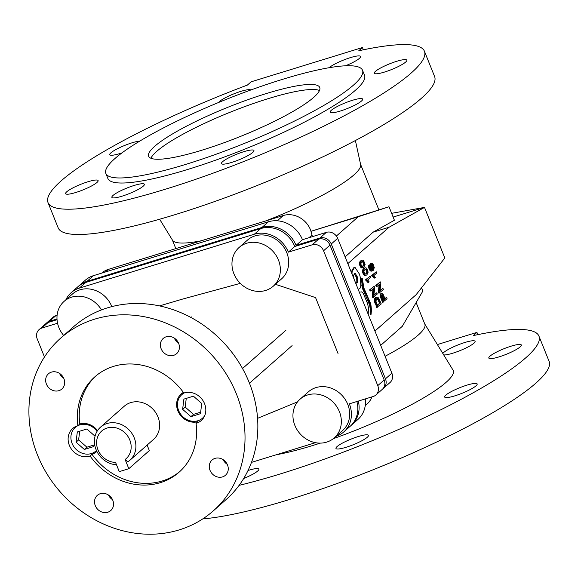 <?xml version="1.0" encoding="UTF-8"?>
<svg xmlns="http://www.w3.org/2000/svg" width="578" height="578" viewBox="0 0 578 578"><rect width="100%" height="100%" fill="white"/><g stroke="black" fill="none" stroke-linecap="round" stroke-linejoin="round"><path stroke-width="0.87" d="M122.023 196.188A17.521 3.02 158.1 0 1 111.857 197.344A17.521 3.02 158.1 0 1 126.987 188.016A17.521 3.02 158.1 0 1 144.37 184.281A17.521 3.02 158.1 0 1 122.023 196.188M122.009 152.867A17.521 3.02 158.1 0 1 119.949 153.531A17.521 3.02 158.1 0 1 109.784 154.694A17.521 3.02 158.1 0 1 120.975 147.036A17.521 3.02 158.1 0 1 139.825 141.075M329.157 67.705A17.521 3.02 158.1 0 1 346.8 58.833A17.521 3.02 158.1 0 1 360.578 56.471A17.521 3.02 158.1 0 1 345.449 65.805M340.312 111.034A17.521 3.02 158.1 0 1 330.146 112.19A17.521 3.02 158.1 0 1 345.276 102.855A17.521 3.02 158.1 0 1 362.659 99.12A17.521 3.02 158.1 0 1 340.312 111.034M248.034 470.492A17.521 3.02 158.1 0 1 258.872 469.119A17.521 3.02 158.1 0 1 243.714 478.461M442.827 353.447A17.521 3.02 158.1 0 1 459.799 344.228A17.521 3.02 158.1 0 1 475.087 341.302A17.521 3.02 158.1 0 1 452.74 353.216A17.521 3.02 158.1 0 1 443.731 354.921M454.814 395.865A17.521 3.02 158.1 0 1 444.655 397.028A17.521 3.02 158.1 0 1 459.785 387.694A17.521 3.02 158.1 0 1 477.161 383.958A17.521 3.02 158.1 0 1 454.814 395.865M498.987 356.901A17.521 3.02 158.1 0 1 488.822 358.064A17.521 3.02 158.1 0 1 503.951 348.729A17.521 3.02 158.1 0 1 521.334 344.994A17.521 3.02 158.1 0 1 498.987 356.901M346.099 447.278A17.521 3.02 158.1 0 1 335.941 448.441A17.521 3.02 158.1 0 1 351.07 439.107A17.521 3.02 158.1 0 1 368.446 435.371A17.521 3.02 158.1 0 1 346.099 447.278M384.486 72.069A17.521 3.02 158.1 0 1 374.32 73.225A17.521 3.02 158.1 0 1 389.449 63.891A17.521 3.02 158.1 0 1 406.825 60.155A17.521 3.02 158.1 0 1 384.486 72.069M218.686 102.443A17.521 3.02 158.1 0 1 234.827 93.47A17.521 3.02 158.1 0 1 250.845 89.987M75.776 192.496A17.521 3.02 158.1 0 1 65.61 193.659A17.521 3.02 158.1 0 1 80.739 184.324A17.521 3.02 158.1 0 1 98.123 180.589A17.521 3.02 158.1 0 1 75.776 192.496M231.597 162.44A17.521 3.02 158.1 0 1 221.432 163.603A17.521 3.02 158.1 0 1 236.561 154.268A17.521 3.02 158.1 0 1 253.944 150.533A17.521 3.02 158.1 0 1 231.597 162.44M265.822 220.904A101.425 17.47 -21.9 0 0 353.859 174.961A101.425 17.47 -21.9 0 0 360.629 164.564L355.391 140.533M159.636 219.221L172.497 240.195A101.425 17.47 -21.9 0 0 201.346 240.759M385.078 356.279A101.425 17.47 -21.9 0 0 418.226 335.081A101.425 17.47 -21.9 0 0 424.844 324.193L416.146 302.561M424.751 323.962L452.993 370.036A110.492 19.031 158.1 0 1 446.035 382.39A110.492 19.031 158.1 0 1 333.296 438.673M320.241 443.116A110.492 19.031 158.1 0 1 276.32 454.742M374.934 331.035L416.153 294.679L444.822 257.969L424.498 207.408L389.045 227.262L347.833 263.619M367.962 282.563L369.205 281.927L367.68 280.005L370.606 277.418L370.122 276.212L366.365 279.528L368.75 282.302L367.962 282.563L368.75 282.302M370.122 276.212L365.571 279.766L367.955 282.548M372.738 297.562L377.275 294.021L376.777 292.771L373.836 295.365L374.696 287.613L374.161 286.276L370.419 289.571L370.924 290.821L373.858 288.227L372.998 295.979L373.533 297.316L372.738 297.562L372.203 296.232L372.998 295.979L372.203 296.232L373.012 288.978M370.122 291.052L370.917 290.806L370.13 291.066L369.624 289.816L370.419 289.571M374.161 286.276L369.624 289.816M376.777 292.771L373.894 294.859M378.886 293.176L383.424 289.629L382.925 288.393L379.977 290.972L380.844 283.22L380.31 281.883L376.567 285.178L377.066 286.428L380.006 283.841L379.139 291.594L379.681 292.93L378.886 293.169L378.344 291.839L379.139 291.594L378.344 291.839M379.154 284.586L378.344 291.832M380.302 281.883L375.772 285.424L376.271 286.674L377.066 286.428M382.925 288.393L380.035 290.467M358.187 289.376L360.043 288.263L360.831 286.067L360.448 277.939L359.509 274.232L355.087 267.491L353.418 267.997L351.236 272.094M365.303 267.809L363.02 269.297L362.572 271.805L364.292 275.33L365.195 275.562L366.907 274.853L368.164 272.144L366.712 268.264L365.73 267.759L364.732 268.113L363.331 270.591L364.335 274.261L365.282 275.2L366.206 275.265M382.564 302.323L387.094 298.775L386.574 297.475L385.056 298.819L383.214 294.542L381.979 293.429L381.126 294.065L381.025 295.741L383.359 302.077L382.564 302.323L381.068 298.609L381.863 298.364M381.697 293.458L380.627 293.855L380.201 294.802L381.068 298.609M386.574 297.475L384.919 298.479M371.871 269.695L370.476 268.741L370.043 266.516L371.611 269.702L372.088 269.63M370.043 266.516L369.674 264.955L368.88 265.201L368.547 266.357L369.992 270.446L371.278 271.154L373.301 270.309L374.291 267.621L372.955 263.9L371.51 263.185L370.404 263.619L369.906 264.789L369.891 265.447L370.686 265.194L372.398 269.464M362.233 260.172L359.95 261.653L359.502 264.16L361.221 267.693L362.124 267.925L363.837 267.217L365.094 264.5L363.641 260.627L362.659 260.114L361.662 260.468L360.26 262.947L361.264 266.617L362.211 267.563L363.136 267.621M376.748 297.099L375.043 297.981L374.385 300.184L376.726 307.467L381.256 303.927L378.597 297.995L377.383 297.092L376.097 297.468L375.31 298.826L375.274 301.066L377.521 307.229M360.34 292.027L359.372 292.331L360.34 292.027M361.488 278.639L362.283 278.394L361.467 278.791L362.464 288.386L369.602 305.047L370.223 308.854L370.187 314.678L371.047 314.403L371.466 309.996L370.845 304.122L364.003 288.256L362.269 278.545L362.594 285.221L363.266 288.14L369.291 301.449L370.606 305.748L371.018 314.468L370.202 314.707M376.264 271.819L371.712 275.381L374.103 278.17L374.898 277.931L375.346 277.534L373.822 275.612L376.748 273.026L376.264 271.819L372.507 275.135L374.898 277.931M353.982 278.914L353.685 275.258L354.581 273.488L355.282 273.408L354.487 273.654L356.705 278.228L356.85 282.143L356.034 283.22M365.737 273.755L365.332 274.088L364.581 273.596L363.938 271.646L364.241 270.396L365.469 269.254L366.712 271.27L366.56 272.729L365.737 273.755L366.531 273.51L366.091 273.842M383.814 299.455L384.616 299.209L383.279 300.387L381.82 296.673L381.827 295.134L382.593 294.946L381.798 295.192L383.814 299.455L383.142 300.047M371.618 264.702L372.759 266.494L372.622 268.524L371.733 267.361L371.379 265.28L372.275 264.399L373.359 265.663L373.634 267.715L372.846 268.604L373.272 268.467M362.666 266.111L362.262 266.451L361.51 265.952L360.867 264.009L361.171 262.759L362.399 261.61L363.641 263.633L363.49 265.085L362.666 266.111L363.461 265.866L363.02 266.205M376.784 298.689L377.954 299.664L379.5 303.262L377.304 305.198M350.817 425.704A27.665 24.507 -131.4 0 0 351.475 425.148A27.665 24.507 -131.4 0 0 358.324 401.074M382.932 388.719A9.219 8.171 -131.4 0 0 383.604 388.192A9.219 8.171 -131.4 0 0 385.461 378.828L331.259 243.995A9.219 8.171 -131.4 0 0 319.916 238.013L296.052 245.368A27.665 24.507 -131.4 0 0 262.029 227.429L87.047 281.32A27.665 24.507 -131.4 0 0 78.911 285.857A27.665 24.507 -131.4 0 0 78.283 286.435M57.005 318.984L49.491 321.296A9.219 8.171 -131.4 0 0 46.782 322.806A9.219 8.171 -131.4 0 0 46.168 323.413M46.782 322.806L53.19 317.149A9.219 8.171 48.6 0 1 55.9 315.639L57.106 315.27M78.911 285.857L85.327 280.2A27.665 24.507 48.6 0 1 93.463 275.663L268.445 221.771A27.665 24.507 48.6 0 1 302.467 239.711L326.332 232.363A9.219 8.171 48.6 0 1 337.668 238.338L391.877 373.171A9.219 8.171 48.6 0 1 390.02 382.542L383.604 388.192M296.052 245.368L302.467 239.711M365.354 398.914A27.665 24.507 48.6 0 1 357.883 419.491L351.475 425.148M101.714 273.119L101.815 273.033A22.13 19.609 48.6 0 1 108.317 269.406L283.299 215.515A22.13 19.609 48.6 0 1 311.947 235.109L312.546 236.604M309.02 237.688L311.947 235.109M371.929 396.884A22.13 19.609 48.6 0 1 367.052 404.029L365.253 405.611M345.124 256.878L373.142 232.161L394.413 220.247L388.987 206.765L358.259 216.75L336.382 236.048M311.043 231.294L358.259 216.75M380.692 345.362L402.302 326.303L422.865 291.037L421.55 287.765M373.142 232.161L389.045 227.262M393.134 217.068L424.498 207.408L391.631 213.325M310.935 231.323L388.987 206.765M367.89 282.461L368.685 282.216M367.724 282.23L368.518 281.985M367.557 282.013L368.359 281.775M367.398 281.811L368.193 281.573M367.24 281.623L368.034 281.378M367.073 281.45L367.875 281.204M366.914 281.284L367.709 281.038M366.763 281.132L367.557 280.886M366.604 280.995L367.406 280.749M366.466 280.879L367.261 280.633M366.329 280.778L367.124 280.532M366.199 280.691L366.994 280.446M366.076 280.626L366.871 280.381M365.961 280.576L366.755 280.33M365.91 280.554L366.705 280.316M365.881 280.547L366.676 280.301L365.881 280.547M365.571 279.774L366.365 279.528L365.571 279.766M375.772 285.424L376.567 285.178M376.264 286.659L377.058 286.413M356.38 283.039L357.175 282.794L356.077 283.242L355.405 282.461M353.635 267.809L354.43 267.563L352.118 271.53L352.002 273.986M353.418 267.997L354.213 267.751M354.581 273.488L355.174 273.315M354.675 273.372L355.073 273.25M354.596 273.784L355.391 273.539L357.312 276.978L357.674 281.659L357.175 282.794M355.954 275.879L356.749 275.634M356.127 276.212L356.922 275.973M356.279 276.551L357.074 276.306M356.409 276.884L357.204 276.645M356.518 277.223L357.312 276.978M356.604 277.556L357.399 277.31M356.662 277.895L357.457 277.65M356.705 278.228L357.5 277.982M356.72 278.56L357.522 278.314M356.864 281.378L357.659 281.132M356.879 281.652L357.674 281.407M356.879 281.905L357.674 281.659M356.85 282.143L357.645 281.898M356.807 282.367L357.601 282.122M356.734 282.563L357.529 282.317M356.64 282.743L357.435 282.498M356.525 282.902L357.32 282.656M353.209 268.257L354.003 268.011M351.525 272.809L351.937 272.679M351.395 272.476L351.959 272.303M351.265 272.151L352.016 271.92M351.323 271.776L352.118 271.53M351.475 271.357L352.277 271.111M351.691 270.901L352.486 270.656M365.39 269.24L366.531 269.146L367.413 270.605L367.442 272.274L366.531 273.51M365.506 269.175L366.112 268.987M365.469 269.254L366.264 269.008M365.607 269.312L366.401 269.066M365.737 269.391L366.531 269.146M365.867 269.493L366.662 269.247M365.982 269.608L366.777 269.362M366.091 269.738L366.886 269.493M366.199 269.89L366.994 269.644M366.3 270.056L367.095 269.81M366.394 270.237L367.189 269.991M366.481 270.439L367.276 270.193M366.553 270.649L367.348 270.403M366.618 270.851L367.413 270.605M366.669 271.06L367.464 270.815M366.712 271.27L367.507 271.024M366.734 271.479L367.529 271.234M366.748 271.689L367.543 271.443M366.748 271.891L367.543 271.646M366.734 272.101L367.529 271.855M366.705 272.31L367.5 272.065M366.64 272.52L367.442 272.274M366.56 272.729L367.355 272.484M366.445 272.932L367.24 272.686M366.308 273.141L367.102 272.895M366.141 273.343L366.943 273.098M365.953 273.546L366.748 273.307M363.699 268.546L364.494 268.3M363.591 268.64L364.386 268.394M363.49 268.734L364.284 268.488M363.396 268.828L364.198 268.582M363.309 268.922L364.111 268.676M363.23 269.016L364.024 268.77M363.157 269.11L363.952 268.864M363.085 269.204L363.88 268.958M363.02 269.297L363.815 269.052M362.962 269.391L363.757 269.146M362.912 269.485L363.707 269.24M362.861 269.579L363.656 269.341M362.782 269.774L363.576 269.529M362.709 269.977L363.504 269.731M362.644 270.179L363.439 269.933M362.601 270.396L363.396 270.15M362.558 270.612L363.36 270.367M362.536 270.829L363.331 270.591M362.522 271.06L363.324 270.822M362.529 271.299L363.324 271.06M362.543 271.552L363.338 271.306M362.572 271.805L363.367 271.559M362.616 272.065L363.41 271.819M362.673 272.332L363.468 272.094M362.738 272.614L363.533 272.368M362.825 272.895L363.62 272.65M362.926 273.177L363.721 272.939M363.035 273.473L363.829 273.228M363.114 273.669L363.909 273.423M363.201 273.856L363.996 273.611M363.28 274.03L364.082 273.791M363.367 274.203L364.162 273.958M363.454 274.355L364.248 274.109M363.54 274.507L364.335 274.261M363.634 274.644L364.429 274.398M363.721 274.767L364.516 274.521M363.815 274.882L364.61 274.644M363.909 274.991L364.704 274.745M364.003 275.092L364.797 274.846M364.097 275.179L364.891 274.933M364.292 275.33L365.086 275.085M364.487 275.446L365.282 275.2M364.682 275.525L365.477 275.28M364.884 275.569L365.679 275.323M365.094 275.576L365.888 275.33M365.195 275.562L365.99 275.316M365.303 275.54L366.098 275.294M365.513 273.936L366.308 273.69M365.484 274.08L365.888 273.958M363.822 268.445L364.617 268.199M363.938 268.358L364.732 268.113M364.061 268.271L364.855 268.033M364.176 268.206L364.971 267.961M364.284 268.149L365.086 267.903M364.4 268.098L365.195 267.852M381.827 295.134L382.549 294.917M381.971 294.953L382.361 294.831M381.928 294.99L382.405 294.845M381.892 295.033L382.455 294.859M381.856 295.083L382.499 294.888M381.848 295.235L382.896 295.271L384.616 299.209M381.899 295.279L382.694 295.033M381.942 295.322L382.744 295.083M381.993 295.38L382.795 295.134M382.051 295.445L382.846 295.199M382.101 295.517L382.896 295.271M382.152 295.596L382.947 295.351M382.21 295.676L383.004 295.437M382.26 295.77L383.055 295.524M382.318 295.871L383.113 295.625M382.376 295.972L383.171 295.734M382.434 296.088L383.228 295.842M382.491 296.211L383.286 295.965M382.549 296.333L383.344 296.088M382.607 296.463L383.402 296.225M382.672 296.608L383.467 296.362M382.73 296.752L383.525 296.507M382.795 296.911L383.59 296.666M380.591 293.899L381.386 293.653M380.613 293.877L381.408 293.631L380.62 293.862M380.541 293.942L381.335 293.703M380.461 294.05L381.256 293.805M380.389 294.173L381.184 293.927M380.324 294.31L381.126 294.065M380.273 294.462L381.068 294.216M380.23 294.628L381.025 294.383M380.201 294.802L380.996 294.556M380.18 294.982L380.974 294.737M380.165 295.17L380.96 294.932M380.165 295.365L380.96 295.12M380.18 295.568L380.974 295.322M380.201 295.77L380.996 295.531M380.23 295.987L381.025 295.741M380.273 296.211L381.068 295.965M380.324 296.449L381.119 296.203M380.389 296.687L381.184 296.449M380.461 296.94L381.256 296.702M380.505 297.07L381.299 296.832M380.534 297.171L381.328 296.926M380.57 297.28L381.364 297.034M380.606 297.388L381.401 297.143M380.642 297.504L381.444 297.258M380.692 297.627L381.487 297.381M380.736 297.749L381.531 297.511M380.786 297.887L381.581 297.641M380.844 298.031L381.639 297.786M380.895 298.176L381.697 297.93M380.642 293.848L381.437 293.602M380.721 293.783L381.523 293.545M380.808 293.74L381.61 293.494M371.719 264.746L372.514 264.5M371.77 264.558L372.275 264.399M371.965 264.941L372.759 264.695M372.189 265.201L372.983 264.955M372.391 265.526L373.186 265.28M372.564 265.909L373.359 265.663M372.673 266.198L373.467 265.952M372.759 266.494L373.554 266.248M372.824 266.805L373.619 266.559M372.868 267.115L373.663 266.87M372.889 267.412L373.684 267.166M372.875 267.693L373.67 267.448M372.839 267.961L373.634 267.715M372.781 268.199L373.576 267.954M372.694 268.409L373.489 268.163M372.687 268.546L373.388 268.329M370.599 263.481L371.394 263.236L370.686 265.194M370.484 263.554L371.278 263.308M370.404 263.619L371.199 263.38M370.361 263.662L371.155 263.416M370.288 263.741L371.083 263.496M370.223 263.828L371.018 263.582M370.166 263.922L370.96 263.676M370.108 264.023L370.903 263.778M370.065 264.132L370.859 263.886M370.021 264.247L370.816 264.002M369.985 264.37L370.78 264.124M369.949 264.5L370.744 264.254M369.927 264.645L370.722 264.399M369.906 264.789L370.7 264.543M369.898 264.941L370.693 264.695M369.891 265.1L370.686 264.854M369.884 265.273L370.686 265.027M369.956 265.591L370.7 265.367M370.028 265.75L370.715 265.54M370.101 265.909L370.729 265.714M370.166 266.068L370.758 265.887M370.13 266.263L370.787 266.061M370.057 266.472L370.823 266.234M370.072 266.653L370.866 266.407M370.122 266.834L370.917 266.588M370.173 267.007L370.968 266.761M370.231 267.188L371.025 266.942M370.288 267.361L371.09 267.115M370.361 267.542L371.155 267.296M370.375 267.585L371.17 267.339M370.39 267.607L371.184 267.361M370.411 267.657L371.206 267.412M370.447 267.759L371.249 267.513M370.541 267.954L371.336 267.708M370.635 268.141L371.43 267.896M370.729 268.322L371.524 268.076M370.83 268.495L371.625 268.25M370.939 268.662L371.733 268.416M371.047 268.821L371.842 268.575M371.163 268.965L371.957 268.719M371.278 269.095L372.073 268.849M371.394 269.218L372.189 268.972M371.51 269.319L372.311 269.073M371.632 269.413L372.427 269.167M371.762 269.493L372.557 269.247M371.82 269.521L372.622 269.29M371.762 269.586L372.557 269.341M371.683 269.651L372.478 269.406M371.676 269.709L372.319 269.514M371.748 269.709L372.239 269.558M371.43 271.14L372.369 270.858M371.278 271.154L372.225 270.894M371.134 271.147L372.073 270.909M370.989 271.125L371.929 270.901M370.852 271.089L371.784 270.88M370.708 271.031L371.647 270.844M370.57 270.959L371.51 270.786M370.505 270.916L371.365 270.714M370.447 270.872L371.3 270.67M370.325 270.786L371.242 270.627M370.216 270.685L371.119 270.54M370.101 270.569L371.011 270.439M369.992 270.446L370.895 270.323M369.877 270.309L370.787 270.201M369.776 270.164L370.679 270.063M369.667 270.005L370.57 269.919M369.566 269.839L370.462 269.76M369.465 269.659L370.361 269.594M369.364 269.464L370.26 269.413M369.263 269.261L370.158 269.218M369.169 269.052L370.057 269.016M369.075 268.821L369.963 268.806M369.01 268.647L369.869 268.582M368.945 268.481L369.804 268.409M368.887 268.315L369.739 268.235M368.829 268.149L369.682 268.069M368.786 267.99L369.631 267.903M368.742 267.831L369.58 267.744M368.699 267.672L369.537 267.585M368.663 267.513L369.494 267.426M368.634 267.361L369.458 267.267M368.605 267.209L369.429 267.115M368.591 267.058L369.407 266.964M368.569 266.913L369.385 266.812M368.562 266.769L369.364 266.668M368.547 266.624L369.356 266.523M368.547 266.487L369.349 266.379M368.547 266.357L369.342 266.241M368.554 266.227L369.342 266.111M368.569 266.104L369.349 265.981M368.583 265.981L369.364 265.858M368.605 265.873L369.378 265.736M368.627 265.757L369.4 265.627M368.663 265.656L369.421 265.519M368.692 265.555L369.458 265.41M368.735 265.461L369.486 265.309M368.778 265.367L369.53 265.215M368.829 265.28L369.573 265.121M362.319 261.603L363.461 261.509L364.342 262.968L364.429 264.428L363.461 265.866M362.435 261.531L363.042 261.343M362.399 261.61L363.194 261.364M362.536 261.668L363.331 261.422M362.666 261.755L363.461 261.509M362.796 261.848L363.591 261.603M362.912 261.964L363.707 261.726M363.02 262.101L363.815 261.856M363.129 262.246L363.923 262M363.23 262.412L364.024 262.166M363.324 262.6L364.118 262.354M363.41 262.795L364.205 262.549M363.483 263.004L364.277 262.759M363.548 263.214L364.342 262.968M363.598 263.424L364.393 263.178M363.641 263.633L364.436 263.387M363.663 263.835L364.458 263.59M363.678 264.045L364.472 263.799M363.678 264.254L364.472 264.009M363.663 264.464L364.458 264.218M363.634 264.673L364.429 264.428M363.569 264.883L364.364 264.637M363.49 265.085L364.284 264.84M363.374 265.295L364.169 265.049M363.237 265.497L364.032 265.251M363.071 265.707L363.865 265.461M362.883 265.909L363.678 265.663M360.629 260.909L361.423 260.664M360.52 261.003L361.315 260.757M360.419 261.097L361.214 260.851M360.325 261.191L361.127 260.945M360.239 261.278L361.04 261.039M360.159 261.372L360.954 261.126M360.087 261.466L360.882 261.22M360.015 261.559L360.809 261.321M359.95 261.653L360.744 261.415M359.892 261.755L360.686 261.509M359.841 261.848L360.636 261.603M359.791 261.942L360.585 261.697M359.711 262.137L360.506 261.892M359.639 262.34L360.434 262.094M359.574 262.542L360.369 262.296M359.523 262.752L360.325 262.506M359.487 262.968L360.282 262.723M359.465 263.192L360.26 262.947M359.451 263.424L360.246 263.178M359.458 263.662L360.253 263.416M359.473 263.908L360.267 263.662M359.502 264.16L360.296 263.922M359.545 264.428L360.34 264.182M359.603 264.695L360.397 264.449M359.668 264.97L360.462 264.724M359.754 265.251L360.549 265.006M359.848 265.54L360.65 265.295M359.964 265.837L360.759 265.591M360.043 266.032L360.838 265.786M360.13 266.22L360.925 265.974M360.21 266.393L361.004 266.147M360.296 266.559L361.091 266.314M360.383 266.718L361.178 266.472M360.47 266.863L361.264 266.617M360.564 267L361.358 266.754M360.65 267.13L361.445 266.884M360.744 267.246L361.539 267M360.838 267.354L361.633 267.108M360.932 267.455L361.727 267.209M361.026 267.542L361.821 267.296M361.221 267.693L362.016 267.448M361.416 267.809L362.211 267.563M361.611 267.889L362.406 267.643M361.814 267.925L362.608 267.686M362.023 267.932L362.818 267.686M362.124 267.925L362.919 267.679M362.233 267.903L363.027 267.657M362.442 266.299L363.237 266.053M362.413 266.444L362.818 266.321M360.751 260.808L361.546 260.562M360.867 260.714L361.662 260.468M360.99 260.635L361.785 260.389M361.106 260.562L361.9 260.324M361.214 260.505L362.016 260.259M361.329 260.454L362.124 260.208M376.697 298.754L377.535 298.436L378.402 298.92L380.295 303.017L377.434 305.538L375.91 301.138L376.697 298.754M376.972 298.573L377.405 298.436M376.907 298.609L377.47 298.436M376.842 298.653L377.535 298.436M376.856 298.696L377.658 298.45M376.979 298.732L377.774 298.486M377.102 298.775L377.896 298.53M377.217 298.833L378.012 298.588M377.275 298.869L378.07 298.624M377.333 298.913L378.128 298.667M377.391 298.956L378.185 298.71M377.42 298.978L378.214 298.732M377.441 298.999L378.236 298.754M377.521 299.079L378.315 298.833M377.607 299.166L378.402 298.92M377.687 299.274L378.489 299.028M377.774 299.39L378.576 299.144M377.868 299.52L378.662 299.274M377.954 299.664L378.749 299.418M377.998 299.744L378.792 299.498M378.048 299.823L378.843 299.577M378.099 299.917L378.893 299.671M378.142 300.011L378.937 299.765M378.193 300.112L378.987 299.866M378.25 300.22L379.045 299.975M378.301 300.329L379.096 300.083M378.352 300.452L379.146 300.206M378.409 300.574L379.204 300.329M378.467 300.704L379.262 300.459M378.525 300.842L379.32 300.596M378.583 300.986L379.378 300.741M379.5 303.262L380.295 303.017M374.652 298.66L375.447 298.414M374.703 298.537L375.498 298.291M374.602 298.79L375.397 298.544M374.558 298.927L375.353 298.681M374.515 299.064L375.31 298.826M374.486 299.216L375.281 298.971M374.457 299.361L375.252 299.115M374.428 299.52L375.223 299.274M374.414 299.679L375.209 299.433M374.4 299.845L375.194 299.599M374.392 300.011L375.187 299.765M374.385 300.184L375.18 299.939M374.385 300.365L375.187 300.119M374.392 300.546L375.194 300.3M374.4 300.589L375.194 300.35M374.4 300.632L375.194 300.387M374.407 300.704L375.201 300.459M374.421 300.849L375.216 300.603M374.436 301.001L375.23 300.755M374.457 301.152L375.252 300.907M374.479 301.304L375.274 301.066M374.508 301.463L375.303 301.217M374.544 301.622L375.339 301.376M374.58 301.788L375.375 301.543M374.616 301.947L375.418 301.702M374.667 302.113L375.462 301.875M374.71 302.287L375.505 302.041M374.746 302.41L375.548 302.171M374.79 302.547L375.584 302.301M374.84 302.691L375.635 302.446M374.891 302.843L375.686 302.597M374.949 303.009L375.743 302.764M375.014 303.175L375.808 302.93M375.079 303.356L375.873 303.11M375.151 303.544L375.946 303.298M375.223 303.739L376.018 303.493M374.761 298.414L375.555 298.169M374.826 298.299L375.621 298.053M374.891 298.183L375.693 297.945M374.97 298.082L375.765 297.836M375.043 297.981L375.837 297.735M375.129 297.887L375.924 297.641M375.216 297.793L376.011 297.547M375.303 297.706L376.097 297.468M375.462 297.583L376.264 297.338M375.628 297.475L376.423 297.229M375.787 297.395L376.581 297.15M368.215 314.316L368.424 307.886L367.637 303.71L363.418 293.769L362.428 292.309L361.134 291.782M361.481 278.704L362.276 278.459M361.467 278.791L362.269 278.545M370.187 314.678L370.982 314.432M370.173 314.634L370.968 314.389M370.158 314.569L370.953 314.324M370.158 314.504L370.953 314.259M370.281 310.661L371.076 310.415M370.274 309.779L371.069 309.533M370.223 308.854L371.018 308.616M370.13 307.915L370.924 307.669M369.992 306.954L370.787 306.708M369.812 305.993L370.606 305.748M369.602 305.047L370.397 304.801M369.356 304.115L370.151 303.876M369.082 303.226L369.877 302.98M368.909 302.72L369.703 302.475M368.713 302.215L369.508 301.969M368.497 301.694L369.291 301.449M368.28 301.181L369.075 300.936M368.049 300.668L368.843 300.423M367.818 300.17L368.62 299.924M363.475 290.936L364.27 290.691M363.092 290.069L363.887 289.824M362.753 289.217L363.548 288.971M362.464 288.386L363.266 288.14M362.225 287.591L363.027 287.345M362.038 286.84L362.832 286.594M361.893 286.124L362.695 285.879M361.799 285.467L362.594 285.221M361.749 284.867L362.55 284.622M374.103 278.17L374.898 277.924L374.096 278.155M374.031 278.069L374.826 277.823M373.865 277.837L374.66 277.592M373.706 277.628L374.501 277.382M373.54 277.418L374.334 277.18M373.381 277.23L374.176 276.985M373.222 277.057L374.017 276.811M373.063 276.891L373.858 276.645M372.904 276.739L373.699 276.494M372.752 276.602L373.547 276.363M372.608 276.486L373.402 276.241M372.47 276.385L373.265 276.139M372.34 276.298L373.135 276.06M372.218 276.233L373.012 275.988M372.102 276.183L372.904 275.937M372.051 276.161L372.846 275.923M372.022 276.154L372.817 275.916L372.022 276.154M371.712 275.381L372.507 275.135L371.712 275.381M239.097 485.361A202.849 34.933 -21.9 0 0 441.736 409.318A202.849 34.933 -21.9 0 0 538.934 336.085A202.849 34.933 -21.9 0 0 473.274 335.608L476.937 332.379L437.38 344.56M538.934 336.085L549.1 361.366A202.849 34.933 158.1 0 1 420.77 449.402A202.849 34.933 158.1 0 1 202.755 518.9M477.847 334.64L476.937 332.379M48.01 202.567L58.168 227.848A202.849 34.933 -21.9 0 0 259.414 184.606A202.849 34.933 -21.9 0 0 434.598 76.527L424.433 51.247A202.849 34.933 158.1 0 1 249.248 159.318A202.849 34.933 158.1 0 1 48.01 202.567A202.849 34.933 158.1 0 1 247.413 85.067L251.083 81.83L362.435 47.541L358.765 50.777A202.849 34.933 158.1 0 1 424.433 51.247M319.482 90.5A92.205 15.881 -21.9 0 0 230.297 112.175A92.205 15.881 -21.9 0 0 150.923 158.256A92.205 15.881 158.1 0 1 230.297 112.168A92.205 15.881 158.1 0 1 319.482 90.493M362.435 47.541L363.345 49.802M202.127 150.128A92.205 15.881 -21.9 0 0 319.735 87.459A92.205 15.881 -21.9 0 0 228.267 107.118A92.205 15.881 -21.9 0 0 148.633 156.241A92.205 15.881 -21.9 0 0 202.127 150.128M114.885 158.589A138.308 23.821 -21.9 0 0 105.861 173.436A138.308 23.821 -21.9 0 0 243.071 143.951A138.308 23.821 -21.9 0 0 362.514 70.263A138.308 23.821 -21.9 0 0 254.306 88.745A138.308 23.821 -21.9 0 0 114.885 158.589M105.861 173.436L107.891 178.494A138.308 23.821 -21.9 0 0 245.101 149.008A138.308 23.821 -21.9 0 0 364.545 75.321L362.514 70.263M182.634 409.347L183.883 399.123L193.428 396.183L201.722 403.473L200.472 413.696L190.928 416.637L182.634 409.347L185.198 407.085L186.261 398.387M190.928 416.637L193.493 414.375L185.198 407.085M200.66 412.165L193.493 414.375M184.548 392.823A15.678 13.886 -131.4 0 0 181.81 394.658A15.678 13.886 -131.4 0 0 181.759 415.596A15.678 13.886 -131.4 0 0 202.546 418.161A15.678 13.886 -131.4 0 0 204.706 415.669M265.649 290.452A25.815 22.874 -131.4 0 0 273.242 286.218A25.815 22.874 -131.4 0 0 273.315 251.719A25.815 22.874 -131.4 0 0 239.082 247.492A25.815 22.874 -131.4 0 0 236.091 278.054A25.815 22.874 -131.4 0 0 265.649 290.452M239.082 247.492L247.42 240.137A25.815 22.874 48.6 0 1 281.652 244.371A25.815 22.874 48.6 0 1 281.58 278.863L273.242 286.218M326.628 442.141A25.815 22.874 -131.4 0 0 334.221 437.907A25.815 22.874 -131.4 0 0 334.294 403.415A25.815 22.874 -131.4 0 0 300.061 399.181A25.815 22.874 -131.4 0 0 297.07 429.743A25.815 22.874 -131.4 0 0 326.628 442.141M300.061 399.181L308.399 391.833A25.815 22.874 48.6 0 1 342.631 396.06A25.815 22.874 48.6 0 1 342.559 430.552L334.221 437.907M101.482 309.916A25.815 22.874 -131.4 0 0 64.1 301.376A25.815 22.874 -131.4 0 0 63.681 335.471M64.1 301.376L72.438 294.029A25.815 22.874 48.6 0 1 111.829 306.629M251.481 462.393L315.48 442.683M335.955 436.376A27.665 24.507 -131.4 0 0 343.78 431.932A27.665 24.507 -131.4 0 0 349.336 403.841L373.2 396.494A9.219 8.171 -131.4 0 0 375.91 394.984A9.219 8.171 -131.4 0 0 377.766 385.62L323.564 250.78A9.219 8.171 -131.4 0 0 312.221 244.805L288.357 252.153L294.773 246.495L318.63 239.148A9.219 8.171 48.6 0 1 329.973 245.123L384.175 379.963A9.219 8.171 48.6 0 1 382.325 389.326L375.91 394.984M356.864 401.522A27.665 24.507 48.6 0 1 350.189 426.282L343.78 431.932M288.357 252.153A27.665 24.507 -131.4 0 0 254.334 234.22L79.352 288.104A27.665 24.507 -131.4 0 0 71.217 292.641A27.665 24.507 -131.4 0 0 65.841 299.845M71.217 292.641L77.633 286.984A27.665 24.507 48.6 0 1 85.768 282.447L260.75 228.563A27.665 24.507 48.6 0 1 294.773 246.495M57.569 323.225L41.797 328.08A9.219 8.171 -131.4 0 0 39.087 329.597A9.219 8.171 -131.4 0 0 37.23 338.961L44.47 356.973M39.087 329.597L45.496 323.94A9.219 8.171 48.6 0 1 48.205 322.43L57.049 319.706M94.431 442.105L93.889 446.519L84.345 449.46L76.05 442.17L78.615 439.909L79.685 431.21M84.345 449.46L86.91 447.199L78.615 439.909M94.077 444.988L86.91 447.199M76.05 442.17L77.308 431.947L86.852 429.006L95.038 436.202M97.053 431.34A15.678 13.886 -131.4 0 0 75.227 427.474A15.678 13.886 -131.4 0 0 75.183 448.42A15.678 13.886 -131.4 0 0 95.97 450.985A15.678 13.886 -131.4 0 0 96.454 450.529M46.413 384.095A10.144 8.988 48.6 0 1 48.451 373.793A10.144 8.988 48.6 0 1 61.904 375.454A10.144 8.988 48.6 0 1 61.875 389.008A10.144 8.988 48.6 0 1 46.413 384.095M59.512 373.41A10.144 8.988 -131.4 0 0 63.638 378.084M210.016 470.326A10.144 8.988 48.6 0 1 212.054 460.03A10.144 8.988 48.6 0 1 225.499 461.692A10.144 8.988 48.6 0 1 225.471 475.239A10.144 8.988 48.6 0 1 210.016 470.326M223.115 459.64A10.144 8.988 -131.4 0 0 227.241 464.315M95.283 505.656A10.144 8.988 48.6 0 1 97.321 495.36A10.144 8.988 48.6 0 1 110.774 497.022A10.144 8.988 48.6 0 1 110.745 510.569A10.144 8.988 48.6 0 1 95.283 505.656M108.382 494.97A10.144 8.988 -131.4 0 0 112.508 499.645M161.146 348.765A10.144 8.988 48.6 0 1 163.184 338.462A10.144 8.988 48.6 0 1 176.637 340.124A10.144 8.988 48.6 0 1 176.608 353.678A10.144 8.988 48.6 0 1 161.146 348.765M174.245 338.072A10.144 8.988 -131.4 0 0 178.371 342.754M125.115 459.488L128.815 468.693L119.27 471.634L115.571 462.429A18.438 16.336 -131.4 0 1 97.017 438.991A18.438 16.336 -131.4 0 1 122.811 431.044A18.438 16.336 -131.4 0 1 125.115 459.488L127.803 461.865A22.13 19.609 -131.4 0 0 129.797 460.348A22.13 19.609 -131.4 0 0 129.862 430.776A22.13 19.609 -131.4 0 0 100.521 427.156A22.13 19.609 -131.4 0 0 97.046 431.361A22.13 19.609 -131.4 0 0 97.624 452.791A22.13 19.609 -131.4 0 0 116.518 464.784M100.521 427.156L124.248 406.226A22.13 19.609 48.6 0 1 157.975 416.94A22.13 19.609 48.6 0 1 153.524 439.417L129.797 460.348M147.115 445.074L149.334 450.594L128.815 468.693M96.873 451.411A16.596 14.703 48.6 0 1 96.577 451.678A16.596 14.703 48.6 0 1 92.003 454.301L90.081 455.999A16.596 14.703 48.6 0 1 77.705 454.691A16.596 14.703 48.6 0 1 72.698 428.479A16.596 14.703 48.6 0 1 77.886 425.668L79.807 423.97A16.596 14.703 48.6 0 1 97.523 430.603M77.886 425.668A63.623 56.369 48.6 0 1 94.879 376.805A63.623 56.369 48.6 0 1 183.847 393.033A16.596 14.703 48.6 0 1 203.066 400.756A16.596 14.703 48.6 0 1 201.231 420.553A16.596 14.703 48.6 0 1 196.043 423.371L197.965 421.673A16.596 14.703 48.6 0 1 186.521 420.336A16.596 14.703 48.6 0 1 181.196 393.965A16.596 14.703 48.6 0 1 183.392 392.397M180.004 471.366A63.623 56.369 48.6 0 1 92.003 454.301M79.807 423.97A63.623 56.369 48.6 0 1 95.847 375.967M196.043 423.371A63.623 56.369 48.6 0 1 179.05 472.226A63.623 56.369 48.6 0 1 90.081 455.999M236.388 393.9A115.253 102.118 -131.4 0 0 60.719 338.087A115.253 102.118 -131.4 0 0 60.387 492.073A115.253 102.118 -131.4 0 0 213.21 510.952A115.253 102.118 -131.4 0 0 236.388 393.9M60.719 338.087L73.543 326.772A115.253 102.118 48.6 0 1 249.212 382.585A115.253 102.118 48.6 0 1 226.034 499.638L213.21 510.952M257.564 418.342L297.533 401.862M275.403 284.304L315.574 297.605L338.029 353.49M159.528 305.914L182.142 299.209L240.304 283.365M49.491 321.296L55.9 315.639M87.047 281.32L93.463 275.663M262.029 227.429L268.445 221.771M319.916 238.013L326.332 232.363M331.259 243.995L337.668 238.338M385.461 378.828L391.877 373.171M277.317 220.796L283.299 215.515M105.391 271.985L108.317 269.406M367.933 282.519L368.728 282.274M363.641 268.597L364.436 268.351M380.96 298.327L381.755 298.089M381.025 298.494L381.82 298.248M381.054 298.573L381.848 298.327M380.627 293.855L381.429 293.61M371.806 269.55L372.6 269.305M360.571 260.96L361.366 260.714M378.641 301.131L379.435 300.885M378.648 301.152L379.45 300.914M375.303 303.941L376.097 303.696M375.346 304.05L376.141 303.804M375.36 304.079L376.155 303.833L375.36 304.086M367.594 299.686L368.388 299.44M367.377 299.231L368.172 298.985M374.074 278.126L374.869 277.881M377.766 385.62L384.175 379.963M323.564 250.78L329.973 245.123M312.221 244.805L318.63 239.148M254.334 234.22L260.75 228.563M79.352 288.104L85.768 282.447M41.797 328.08L48.205 322.43M249.465 383.228L292.107 345.615M242.522 368.533L285.929 330.24M190.646 317.329L191.217 316.823M378.886 209.872L360.571 164.311M175.835 248.612L172.36 239.971M202.546 418.161L204.244 416.666M181.81 394.658L183.768 392.924M95.97 450.985L96.461 450.544M75.227 427.474L76.932 425.979"/></g></svg>
